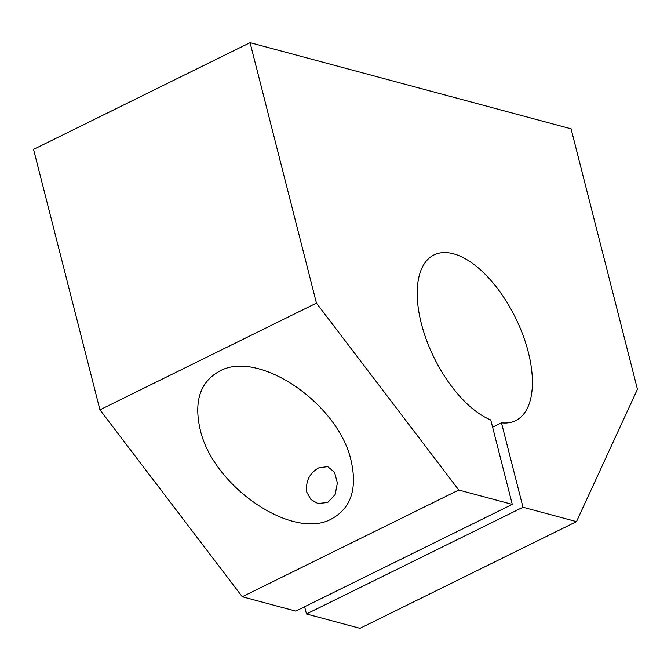 <?xml version="1.0" encoding="UTF-8"?>
<svg xmlns="http://www.w3.org/2000/svg" width="671" height="671" viewBox="0 0 671 671"><rect width="100%" height="100%" fill="white"/><g stroke="black" fill="none" stroke-linecap="round" stroke-linejoin="round"><path stroke-width="1.01" d="M576.49 521.61L522.986 507.251L501.463 422.814A92.355 45.334 63.8 0 0 515.638 420.633A92.355 45.334 63.8 0 0 521.233 330.627A92.355 45.334 63.8 0 0 448.153 252.766A92.355 45.334 63.8 0 0 433.978 254.946A92.355 45.334 63.8 0 0 425.204 336.423A92.355 45.334 63.8 0 0 490.769 419.945L512.283 504.382L295.777 611.096L242.273 596.737L99.937 409.83L33.55 149.39L250.065 42.676L571.063 128.824L637.45 389.264L576.49 521.61L359.975 628.324L306.471 613.965L304.626 606.727M501.463 422.814L492.606 427.184M318.809 467.813L327.674 466.605L334.535 472.241L337.379 482.977L335.123 494.619L327.658 502.545L317.777 503.485L310.874 499.442L306.764 492.111C305.481 481.275 309.499 473.172 318.809 467.813M219.425 371.231C258.385 348.995 338.687 403.64 351.134 460.851C357.408 488.815 350.967 508.132 331.801 518.784C292.841 541.019 212.548 486.374 200.092 429.163C193.818 401.199 200.268 381.883 219.425 371.231M512.283 504.382L458.788 490.023L316.452 303.116L99.937 409.83M316.452 303.116L250.065 42.676M458.788 490.023L242.273 596.737M522.986 507.251L306.471 613.965"/></g></svg>
